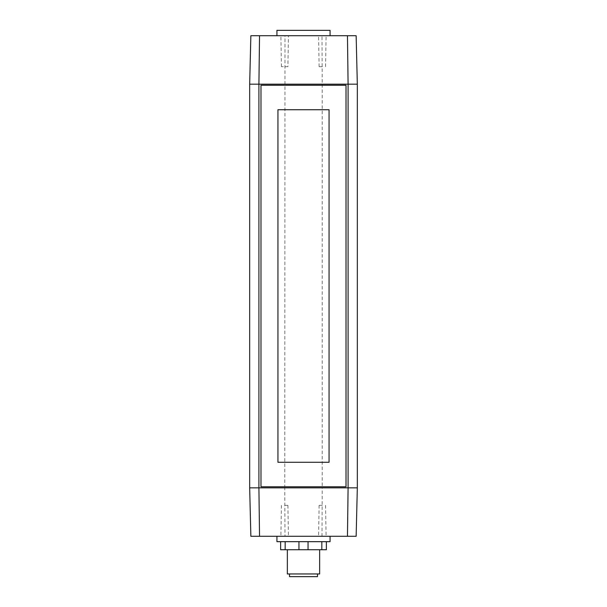 <?xml version="1.0" encoding="UTF-8"?>
<svg xmlns="http://www.w3.org/2000/svg" width="607" height="607" viewBox="0 0 607 607"><rect width="100%" height="100%" fill="white"/><g stroke="black" fill="none" stroke-linecap="round" stroke-linejoin="round"><path stroke-width="0.46" stroke-dasharray="3.04 2.28" d="M317.491 573.956L289.509 573.956L317.491 573.956M289.509 576.65L317.491 576.65M277.938 109.738L277.938 462.276L329.062 462.276L329.062 109.738L277.938 109.738M319.646 573.956L287.354 573.956M319.646 549.737L287.354 549.737L319.646 549.737M298.955 549.737L298.955 541.664L280.624 541.664L280.624 549.737L326.376 549.737L326.376 541.664L308.045 541.664L308.045 549.737M280.624 541.664L285.169 541.664L285.169 549.737M308.045 541.664L326.376 541.664M321.831 549.737L321.831 541.664M285.169 541.664L298.955 541.664M276.929 541.664L330.071 541.664M330.071 30.35L276.929 30.35M276.929 536.284L330.071 536.284L276.929 536.284M260.98 486.768L346.02 486.768L346.02 85.246L260.98 85.246L260.98 486.768M330.071 35.73L276.929 35.73L330.071 35.73M250.858 536.284L356.142 536.284M322.34 536.284L318.569 536.284L322.34 536.284M284.66 536.284L288.431 536.284L284.66 536.284M322.34 505.335L319.107 505.335L322.34 505.335M284.66 505.335L287.893 505.335L284.66 505.335M287.893 66.679L281.436 66.679L287.893 66.679L288.431 35.73L280.897 35.73L288.431 35.73M322.014 536.284L322.226 487.846L284.774 487.846L284.987 536.284M250.858 35.73L284.987 35.73L284.774 487.846L249.674 487.846M249.674 84.176L322.226 84.176L322.014 35.73L356.142 35.73M357.326 487.846L322.226 487.846L322.226 84.176L357.326 84.176M284.987 35.73L322.014 35.73M322.34 35.73L318.569 35.73L322.34 35.73M281.436 66.679L280.897 35.73M322.34 66.679L319.107 66.679L322.34 66.679M319.107 505.335L318.569 536.284M287.893 505.335L288.431 536.284M319.107 66.679L318.569 35.73M325.564 66.679L326.103 35.73M325.564 505.335L326.103 536.284M281.436 505.335L280.897 536.284"/><path stroke-width="0.91" d="M289.509 573.956L289.509 576.65L317.491 576.65L317.491 573.956M287.354 549.737L287.354 573.956L319.646 573.956L319.646 549.737M329.062 109.738L329.062 462.276L277.938 462.276L277.938 109.738L329.062 109.738M326.376 541.664L326.376 549.737L280.624 549.737L280.624 541.664M321.831 541.664L321.831 549.737M308.045 549.737L308.045 541.664M298.955 541.664L298.955 549.737M285.169 549.737L285.169 541.664M330.071 536.284L330.071 541.664L276.929 541.664L276.929 536.284M276.929 35.73L276.929 30.35L330.071 30.35L330.071 35.73M346.02 486.768L260.98 486.768L260.98 85.246L346.02 85.246L346.02 486.768M347.462 536.284L250.858 536.284L249.674 487.846L249.674 84.176L258.908 84.176L259.538 35.73L356.142 35.73L357.326 84.176L348.092 84.176L348.092 487.846L347.462 536.284L356.142 536.284L357.326 487.846L258.908 487.846L258.908 84.176L348.092 84.176L347.462 35.73M259.538 536.284L258.908 487.846L249.674 487.846M249.674 84.176L250.858 35.73L259.538 35.73M357.326 487.846L357.326 84.176"/></g></svg>
